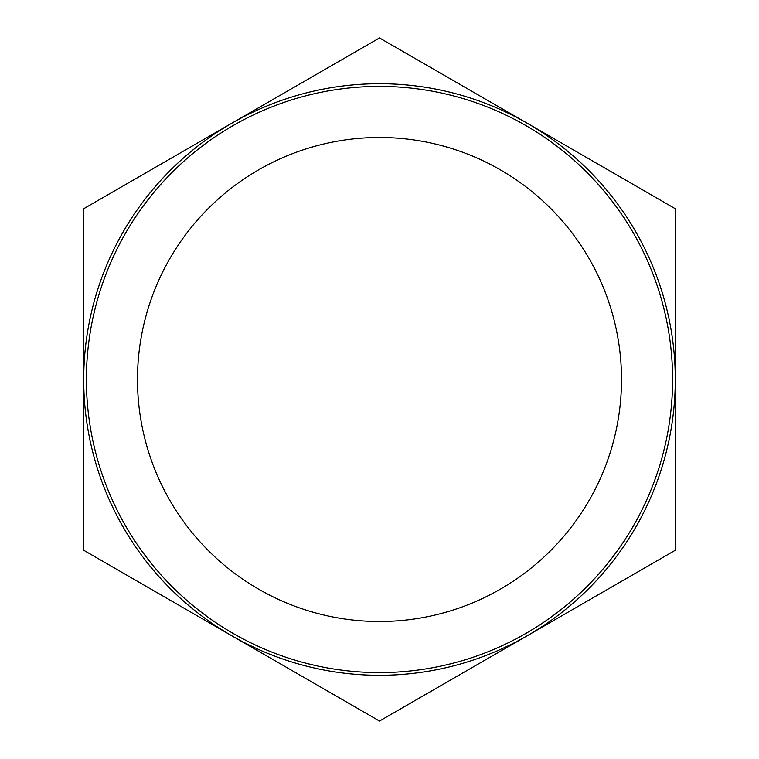 <?xml version="1.0" encoding="UTF-8"?>
<svg xmlns="http://www.w3.org/2000/svg" width="759" height="759" viewBox="0 0 759 759"><rect width="100%" height="100%" fill="white"/><g stroke="black" fill="none" stroke-linecap="round" stroke-linejoin="round"><path stroke-width="1.14" d="M621.507 379.5A242.007 242.007 0 0 0 379.5 137.493A242.007 242.007 0 0 0 137.493 379.5A242.007 242.007 0 0 0 379.5 621.507A242.007 242.007 0 0 0 621.507 379.5M675.292 550.275L379.5 721.05L83.708 550.275L83.708 208.725L379.5 37.95L675.292 208.725L675.292 550.275M83.708 379.5A295.792 295.792 0 0 0 379.5 675.292A295.792 295.792 0 0 0 675.292 379.5A295.792 295.792 0 0 0 379.5 83.708A295.792 295.792 0 0 0 83.708 379.5M672.597 379.5A293.097 293.097 0 0 0 379.5 86.403A293.097 293.097 0 0 0 86.403 379.5A293.097 293.097 0 0 0 379.5 672.597A293.097 293.097 0 0 0 672.597 379.5"/></g></svg>
